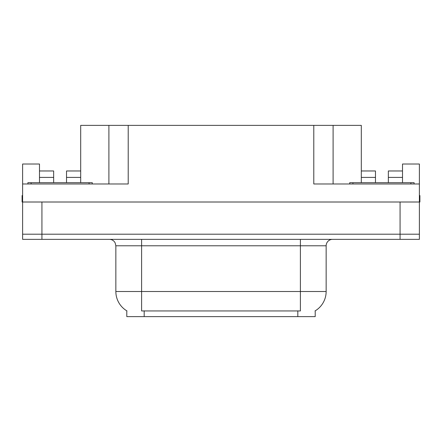 <?xml version="1.0" encoding="UTF-8"?>
<svg xmlns="http://www.w3.org/2000/svg" width="442" height="442" viewBox="0 0 442 442"><rect width="100%" height="100%" fill="white"/><g stroke="black" fill="none" stroke-linecap="round" stroke-linejoin="round"><path stroke-width="0.66" d="M315.201 310.837L315.201 316.621L126.799 316.621L126.799 310.837M41.935 239.349L419.386 239.349L419.386 234.199L22.614 234.199L22.614 202.005L41.935 202.005L41.935 234.199L22.614 234.199L22.614 239.349L41.935 239.349L41.935 234.199L419.386 234.199L419.386 202.005L41.935 202.005M66.527 182.69L66.527 177.408L80.693 177.408L80.693 125.379L313.787 125.379L313.787 183.977L419.386 183.977L419.386 202.005L419.9 202.005L419.9 195.563L419.386 195.563M39.487 182.69L39.487 177.408L53.653 177.408L53.653 170.971L39.487 170.971L39.487 164.015L22.614 164.015L22.614 183.977L128.213 183.977L128.213 125.379M22.614 183.977L22.614 202.005L22.1 202.005L22.1 195.563L22.614 195.563M388.347 182.69L388.347 177.408L402.513 177.408L402.513 164.015L419.386 164.015L419.386 183.977M108.898 125.379L108.898 183.977M313.787 125.379L333.102 125.379L333.102 183.977M333.102 125.379L361.307 125.379L361.307 177.408L375.473 177.408L375.473 170.971L361.307 170.971M126.992 310.947A22.536 22.536 0 0 1 115.854 291.505L141.606 291.505L141.606 310.947L300.394 310.947L300.394 291.505L326.146 291.505L326.146 245.791A6.437 6.437 0 0 1 332.588 239.349M115.854 291.505L115.854 245.791L115.124 242.824C113.865 240.603 111.964 239.448 109.412 239.349M315.008 310.947A22.536 22.536 0 0 0 326.146 291.505M419.386 239.349L419.386 234.199M53.653 177.408L53.653 182.69M80.693 177.408L80.693 182.69M80.693 170.971L66.527 170.971L66.527 177.408M39.487 170.971L39.487 177.408M375.473 177.408L375.473 182.69M361.307 182.69L361.307 177.408M402.513 177.408L402.513 182.69M402.513 170.971L388.347 170.971L388.347 177.408M27.896 183.977L27.896 182.69L92.284 182.69L92.284 183.977M349.716 183.977L349.716 182.69L414.104 182.69L414.104 183.977M400.065 202.005L400.065 239.349M297.82 316.621L297.82 310.837M144.18 316.621L144.18 310.837M300.394 239.349L300.394 245.791L115.854 245.791M326.146 245.791L300.394 245.791L300.394 291.505L141.606 291.505L141.606 239.349M89.063 182.69L89.063 183.977M31.117 182.69L31.117 183.977M410.883 182.69L410.883 183.977M352.937 182.69L352.937 183.977"/></g></svg>
